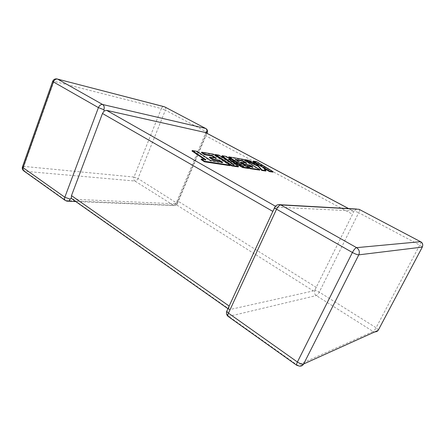 <?xml version="1.0" encoding="UTF-8"?>
<svg xmlns="http://www.w3.org/2000/svg" width="445" height="445" viewBox="0 0 445 445"><rect width="100%" height="100%" fill="white"/><g stroke="black" fill="none" stroke-linecap="round" stroke-linejoin="round"><path stroke-width="0.33" stroke-dasharray="2.23 1.67" d="M314.982 289.84L314.826 290.579C314.07 292.582 314.554 294.245 316.267 295.575L373.138 331.497L297.46 365.262L229.058 316.595C227.028 314.832 226.466 312.663 227.373 310.098L228.78 308.875L229.058 309.481L229.809 309.553L313.352 290.908L314.982 289.84L352.551 214.268L353.469 211.97L352.974 210.891L348.541 208.571M356.49 209.022L353.469 211.97M229.158 306.054L272.835 211.403M274.854 207.092L275.138 208.494L272.896 211.436M275.411 206.224L277.129 207.203L275.138 208.494M229.809 309.553L73.03 199.243L174.879 203.816L313.352 290.908M68.118 201.212L66.416 200.862L24.842 171.281L134.941 181.037L173.878 205.54C175.124 205.807 176.081 205.256 176.743 203.905L176.448 202.992L174.879 203.816M316.373 287.453L177.928 201.095L205.501 135.625L352.551 214.268M277.129 207.203L352.874 210.874M205.429 132.515L205.751 133.355L205.501 135.625M206.352 132.972L205.751 133.355M177.928 201.095L176.448 202.992M73.03 199.243L72.073 198.954M229.22 306.093L228.78 308.875M222.695 162.353L222.483 162.848L210.363 160.951L196.723 151.84L192.001 151.027M210.58 160.439L210.363 160.951M196.935 151.339L196.723 151.84M204.594 159.505L205.662 160.222L201.045 159.505M205.885 159.705L205.662 160.222M230.093 165.668L213.211 154.665L201.446 152.646M213.411 154.187L213.211 154.665M215.091 157.997L216.159 158.698L209.439 157.608M216.37 158.209L216.159 158.698M221.421 162.152L222.483 162.848M238.286 166.903L228.318 159.46L231.717 161.368M228.519 158.987L228.318 159.46M248.638 168.46L235.055 159.844L236.312 160.055M235.255 159.382L235.055 159.844M245.54 162.992L246.591 163.649L240.862 162.72M246.786 163.198L246.591 163.649M251.748 166.886L252.782 167.537L246.725 166.602M252.983 167.081L252.782 167.537M259.68 170.118L243.154 159.799L228.658 157.313M243.348 159.36L243.154 159.799M235.828 161.885L243.493 166.764L225.754 156.818L221.933 156.162M243.699 166.291L243.493 166.764M225.96 156.356L225.754 156.818M228.908 161.541L233.797 165.317L218.795 155.622L215.018 154.977M234.009 164.834L233.797 165.317M218.996 155.149L218.795 155.622M272.885 172.109L256.565 162.102L253.105 161.507M256.754 161.674L256.565 162.102M258.456 164.8L261.882 166.908L248.466 160.712L244.594 160.05M262.077 166.474L261.882 166.908M248.655 160.278L248.466 160.712M265.782 171.041L262.372 167.22L263.685 168.026M262.567 166.78L262.372 167.22M228.268 316.517L316.267 295.575C317.246 295.174 318.247 294.023 319.271 292.12L358.703 212.699L419.752 245.067L376.086 327.715L319.271 292.12C317.374 291.008 315.894 290.49 314.826 290.579M75.728 201.524L173.878 205.54C175.514 205.701 176.682 205.017 177.383 203.493L137.956 178.523L165.379 110.176L206.152 131.798L176.37 202.586C175.547 204.272 174.535 205.173 173.339 205.29L65.421 200.561M133.984 177.06L23.841 166.408L53.945 81.324L161.346 108.558L133.984 177.06L137.956 178.523C137.188 180.142 136.181 180.982 134.941 181.037C133.773 180.097 133.456 178.773 133.984 177.06M165.139 107.106C165.79 107.785 165.874 108.808 165.379 110.176L161.346 108.558C161.936 107.256 162.803 106.611 163.944 106.639M56.604 78.848C55.43 78.965 54.546 79.794 53.945 81.324L52.738 81.14M207.198 132.721L206.152 131.798C206.775 130.09 206.636 128.983 205.74 128.472M22.573 166.508L23.841 166.408C23.257 168.516 23.591 170.14 24.842 171.281L23.813 170.936M206.958 133.294L177.383 203.493L176.743 203.905M420.77 241.83C420.92 242.364 420.581 243.443 419.752 245.067L422.411 246.88M378.194 330.357C377.41 331.681 376.231 332.254 374.662 332.076L373.138 331.497C373.995 330.963 374.979 329.706 376.086 327.715L378.406 329.956M296.798 365.317L299.318 366.085L374.662 332.076C376.359 332.07 377.594 331.308 378.356 329.784L422.333 246.769L422.744 245.039M359.365 209.456C359.677 210.034 359.454 211.114 358.703 212.699L354.198 210.941M280.411 204.733C278.047 203.971 276.206 204.756 274.904 207.097M215.508 161.218L215.291 161.724M227.94 308.697L229.058 309.481M348.619 208.577L352.974 210.891"/><path stroke-width="0.67" d="M70.171 199.115L64.825 197.246L98.423 107.612L53.4 81.93L23.073 167.67L64.825 197.246C64.319 198.77 64.519 199.872 65.421 200.561L67.011 201.168C68.374 201.49 69.426 200.806 70.171 199.115L71.289 198.058L71.489 195.622L102.472 113.492L104.169 110.961L106.661 110.371L205.429 132.515M103.88 109.748L98.423 107.612C99.452 105.37 100.859 104.336 102.645 104.503L205.612 128.433L164.65 106.85L57.561 79.088L102.645 104.503C104.163 105.632 104.575 107.384 103.88 109.748L104.169 110.961M165.139 107.106L205.612 128.433C206.981 129.373 207.359 130.786 206.747 132.66L206.352 132.972M227.94 308.697L72.073 198.954L71.289 198.058M192.212 150.521L205.885 159.705L201.262 158.982L204.661 161.279L230.304 165.173L213.411 154.187L201.657 152.157L204.811 154.237L212.204 155.489L216.37 158.209L209.651 157.107L212.805 159.188L219.513 160.261L222.695 162.353L210.58 160.439L196.935 151.339L192.212 150.521L192.001 151.027L204.594 159.505M201.262 158.982L201.045 159.505L204.439 161.808L230.093 165.668L230.304 165.173M204.661 161.279L204.439 161.808M201.657 152.157L201.446 152.646L204.6 154.732L211.998 155.972L215.091 157.997M204.811 154.237L204.6 154.732M212.204 155.489L211.998 155.972M209.651 157.107L209.439 157.608L212.588 159.688L219.296 160.756L221.421 162.152M212.805 159.188L212.588 159.688M219.513 160.261L219.296 160.756M242.703 160.645L246.786 163.198L241.062 162.258L244.155 164.211L249.868 165.123L252.983 167.081L246.931 166.135L250.196 168.193L259.88 169.667L243.348 159.36L228.852 156.857L243.699 166.291L225.96 156.356L222.138 155.694L234.009 164.834L218.996 155.149L215.224 154.498L232.101 165.445L231.889 165.941L238.286 166.903L238.498 166.419L228.519 158.987L242.976 167.097L242.764 167.576L248.638 168.46L248.85 167.988L235.255 159.382L242.703 160.645L242.508 161.096L245.54 162.992M232.101 165.445L238.498 166.419M231.717 161.368L242.764 167.576M242.976 167.097L248.85 167.988M236.312 160.055L242.508 161.096M241.062 162.258L240.862 162.72L243.949 164.672L249.662 165.579L251.748 166.886M244.155 164.211L243.949 164.672M249.868 165.123L249.662 165.579M246.931 166.135L246.725 166.602L249.99 168.661L259.68 170.118L259.88 169.667M250.196 168.193L249.99 168.661M228.852 156.857L228.658 157.313L235.828 161.885M222.138 155.694L221.933 156.162L228.908 161.541M215.224 154.498L215.018 154.977L231.889 165.941M253.3 161.079L262.077 166.474L248.655 160.278L244.789 159.61L258.428 165.885L261.882 169.968L265.988 170.591L262.567 166.78L269.681 171.153L273.08 171.67L256.754 161.674L253.3 161.079L253.105 161.507L258.456 164.8M273.08 171.67L272.885 172.109L269.481 171.592L263.685 168.026M244.789 159.61L244.594 160.05L258.228 166.324L261.677 170.418L265.782 171.041L265.988 170.591M258.428 165.885L258.228 166.324M261.882 169.968L261.677 170.418M269.681 171.153L269.481 171.592M356.49 209.022L280.411 204.733L356.595 247.654L420.542 241.696L359.065 209.3L280.806 204.934C279.332 205.123 277.908 206.547 276.54 209.206L228.457 313.163L297.41 362.007L352.401 252.482L276.54 209.206L274.515 207.754L274.854 207.092M280.411 204.733C277.797 204.244 275.833 205.245 274.515 207.754L226.716 311.344C226.11 313.514 226.622 315.238 228.268 316.517C227.64 316.017 227.701 314.899 228.457 313.163L226.716 311.344L227.284 310.12M71.489 195.622L229.158 306.054M272.835 211.403L102.472 113.492M106.661 110.371L275.411 206.224M348.541 208.571L204.956 132.26M358.792 254.846L303.668 363.96L378.194 330.357L422.305 247.097L358.792 254.846C359.933 251.881 359.204 249.484 356.595 247.654C355.332 248.037 353.936 249.651 352.401 252.482C355.271 254.034 357.402 254.824 358.792 254.846M163.944 106.639L56.604 78.848M22.573 166.508L22.4 166.992C22.011 168.611 22.484 169.923 23.813 170.936C22.867 170.218 22.623 169.133 23.073 167.67L22.4 166.992L52.644 81.402L53.4 81.93C54.346 79.8 55.736 78.854 57.561 79.088L57.422 79.021C55.174 78.526 53.578 79.316 52.644 81.402L52.738 81.14M205.74 128.472C207.314 129.384 207.826 130.735 207.275 132.532L206.747 132.66M422.744 245.039C422.683 243.532 421.971 242.419 420.614 241.702L420.542 241.696C422.617 243.065 423.206 244.861 422.305 247.097L422.411 246.88M359.365 209.456L420.77 241.83M303.668 363.96C302.122 364.366 300.036 363.715 297.41 362.007C296.531 363.826 296.331 364.928 296.798 365.317L299.318 366.085C301.248 366.38 302.695 365.668 303.668 363.96M378.406 329.956L378.194 330.357M75.728 201.524L68.118 201.212M206.958 133.294L207.198 132.721M23.813 170.936L65.421 200.561M228.268 316.517L296.798 365.317M205.095 132.304L348.619 208.577"/></g></svg>
